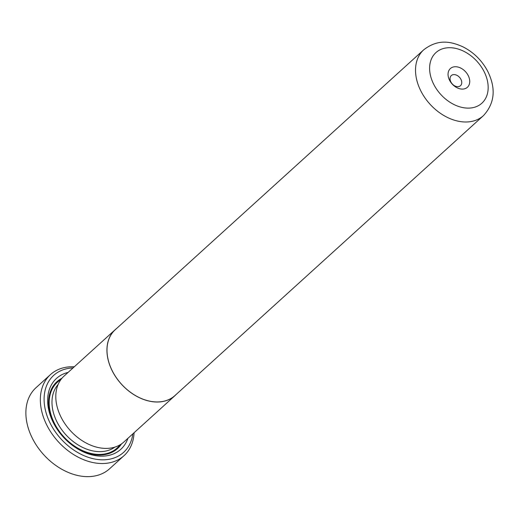 <?xml version="1.0" encoding="UTF-8"?>
<svg xmlns="http://www.w3.org/2000/svg" width="519" height="519" viewBox="0 0 519 519"><rect width="100%" height="100%" fill="white"/><g stroke="black" fill="none" stroke-linecap="round" stroke-linejoin="round"><path stroke-width="0.78" d="M483.461 115.62L174.929 395.575A44.439 31.912 -132.2 0 1 112.753 371.76A44.439 31.912 -132.2 0 1 115.205 329.76L423.738 49.798A44.439 31.912 -132.2 0 0 421.285 91.805A44.439 31.912 -132.2 0 0 483.461 115.62C494.841 103.177 496.196 88.282 487.529 70.928C481.768 60.301 473.607 52.283 463.052 46.885C451.212 41.559 438.341 38.555 423.738 49.798M449.688 80.503A12.657 9.089 47.8 0 0 464.628 88.794A12.657 9.089 47.8 0 0 468.093 75.32A12.657 9.089 47.8 0 0 453.152 67.029A12.657 9.089 47.8 0 0 449.688 80.503M450.92 82.028A6.844 4.911 47.8 0 0 460.489 85.7A6.844 4.911 47.8 0 0 460.872 79.232A6.844 4.911 47.8 0 0 451.296 75.566A6.844 4.911 47.8 0 0 450.92 82.028M176.239 394.388A44.504 31.964 -132.2 0 1 174.974 395.627A44.504 31.964 -132.2 0 1 112.701 371.779A44.504 31.964 -132.2 0 1 115.16 329.708A44.504 31.964 -132.2 0 1 116.516 328.566M174.974 395.627L123.846 442.019A44.504 31.964 -132.2 0 1 61.573 418.171A44.504 31.964 -132.2 0 1 64.032 376.1L115.16 329.708M50.46 374.601L35.999 387.719A54.735 39.308 47.8 0 0 32.976 439.457A54.735 39.308 47.8 0 0 109.561 468.793L124.022 455.676A54.735 39.308 -132.2 0 1 47.437 426.339A54.735 39.308 -132.2 0 1 50.46 374.601A54.735 39.308 -132.2 0 1 74.275 366.803M127.914 438.328A47.858 34.371 -132.2 0 1 94.056 455.39A47.858 34.371 -132.2 0 1 53.846 423.653A47.858 34.371 -132.2 0 1 68.099 372.408M121.53 443.862A45.121 32.405 -132.2 0 1 88.73 453.411A45.121 32.405 -132.2 0 1 54.424 424.373A45.121 32.405 -132.2 0 1 61.975 378.221M73.043 367.926A51.997 37.342 47.8 0 0 50.836 424.503A51.997 37.342 47.8 0 0 98.188 459.555A51.997 37.342 47.8 0 0 132.858 433.845M134.09 432.723A54.735 39.308 -132.2 0 1 124.022 455.676M483.74 70.915A34.176 24.542 47.8 0 0 443.395 48.526A34.176 24.542 47.8 0 0 434.04 84.908A34.176 24.542 47.8 0 0 474.385 107.297A34.176 24.542 47.8 0 0 483.74 70.915M114.887 447.099A42.383 30.439 -132.2 0 1 57.473 422.855A42.383 30.439 -132.2 0 1 58.109 384.521M120.045 444.815A44.439 31.912 -132.2 0 1 54.923 424.237A44.439 31.912 -132.2 0 1 60.879 379.616"/></g></svg>
